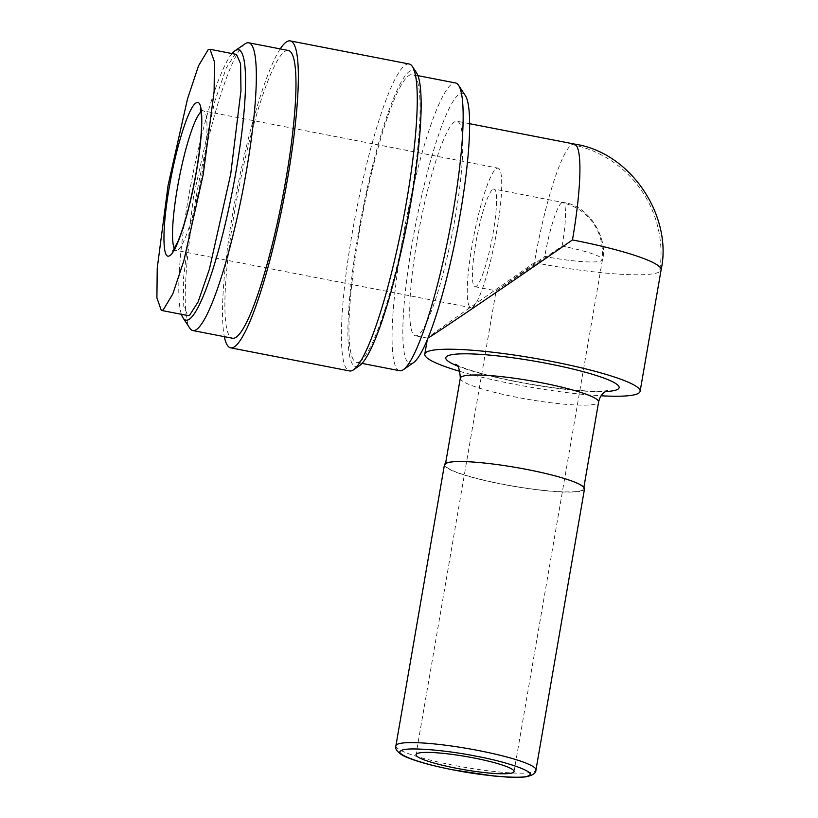 <?xml version="1.0" encoding="UTF-8"?>
<svg xmlns="http://www.w3.org/2000/svg" width="818" height="818" viewBox="0 0 818 818"><rect width="100%" height="100%" fill="white"/><g stroke="black" fill="none" stroke-linecap="round" stroke-linejoin="round"><path stroke-width="0.61" stroke-dasharray="4.09 3.07" d="M236.525 54.438L234.643 54.878L226.228 68.088L214.929 100.808L193.6 196.064L183.375 279.398L183.743 306.147L187.813 315.554M562.099 246.116A49.745 7.587 -79 0 0 562.917 202.455A49.745 7.587 -79 0 0 561.823 202.7A49.745 48.712 -120.8 0 1 601.69 260.656A49.745 6.646 -170.2 0 0 602.447 259.746A49.745 6.646 -170.2 0 0 562.099 246.116L496.127 290.819L416.004 754.625M492.876 189.316A49.745 7.587 101 0 1 493.97 189.06A49.745 7.587 101 0 1 492.569 236.024A49.745 7.587 101 0 1 476.096 286.474A49.745 7.587 101 0 1 475.002 286.719A49.745 7.587 101 0 1 476.413 239.756A49.745 7.587 101 0 1 492.876 189.316M444.45 464.726A71.064 9.489 -170.2 0 0 502.099 484.205A71.064 9.489 -170.2 0 0 584.502 488.919M496.475 168.498A71.064 10.838 101 0 1 498.039 168.13A71.064 10.838 101 0 1 496.025 235.226A71.064 10.838 101 0 1 472.497 307.292A71.064 10.838 101 0 1 470.943 307.65A71.064 10.838 101 0 1 472.947 240.553A71.064 10.838 101 0 1 496.475 168.498M526.7 469.542A70.174 9.376 -170.2 0 0 445.319 464.88A70.174 9.376 -170.2 0 0 502.252 484.113A70.174 9.376 -170.2 0 0 583.623 488.765A70.174 9.376 -170.2 0 0 526.7 469.542M460.043 371.413A109.254 14.591 -170.2 0 0 513.428 384.071A109.254 14.591 -170.2 0 0 601.107 395.779M428.059 337.936L427.252 339.889M429 337.394C423.724 340.585 431.383 334.848 451.986 320.196L534.399 262.629A109.254 16.667 101 0 1 571.864 144.582A109.254 106.984 -120.8 0 1 659.431 271.873A109.254 14.591 -170.2 0 0 661.097 269.879M232.046 53.569A137.68 21.012 -79 0 0 191.545 180.993A137.68 21.012 -79 0 0 181.402 314.306M245.011 43.855A146.565 22.362 -79 0 0 198.835 182.404A146.565 22.362 -79 0 0 189.786 328.161M417.804 335.216A109.254 16.667 101 0 1 415.401 335.769A109.254 16.667 101 0 1 418.489 232.609A109.254 16.667 101 0 1 454.665 121.821A109.254 16.667 101 0 1 457.068 121.258A109.254 16.667 101 0 1 453.97 224.418A109.254 16.667 101 0 1 417.804 335.216M288.376 50.491A146.565 22.362 -79 0 0 285.155 51.237A146.565 22.362 -79 0 0 236.637 199.858A146.565 22.362 -79 0 0 232.486 338.243M413.479 362.671A137.68 21.012 101 0 1 413.008 362.977A137.68 21.012 101 0 1 412.252 242.813A137.68 21.012 101 0 1 459.45 94.06A137.68 21.012 101 0 1 465.35 95.594M399.665 370.718A146.565 22.362 101 0 1 403.816 232.332A146.565 22.362 101 0 1 452.334 83.712A146.565 22.362 101 0 1 455.554 82.966M409.164 63.998A156.34 23.855 -79 0 0 405.728 64.796A156.34 23.855 -79 0 0 353.969 223.324A156.34 23.855 -79 0 0 349.542 370.943M280.226 48.906A156.34 23.855 -79 0 0 237.016 189.817A156.34 23.855 -79 0 0 224.337 336.658M359.797 361.607A146.565 22.362 101 0 1 356.576 362.354A146.565 22.362 101 0 1 360.728 223.968A146.565 22.362 101 0 1 409.245 75.338A146.565 22.362 101 0 1 412.466 74.591A146.565 22.362 101 0 1 408.315 212.987A146.565 22.362 101 0 1 359.797 361.607M416.464 72.69A151.003 23.037 -79 0 0 409.992 71.002A151.003 23.037 -79 0 0 358.223 234.153A151.003 23.037 -79 0 0 359.051 365.943A151.003 23.037 -79 0 0 359.562 365.615M496.782 290.482L544.768 256.443A49.745 6.646 -170.2 0 0 601.69 260.656M395.902 745.791A71.064 9.489 -170.2 0 0 453.55 765.27A71.064 9.489 -170.2 0 0 535.954 769.983M201.003 111.8A71.064 10.838 101 0 1 201.749 111.248A71.064 10.838 101 0 1 203.314 110.88A71.064 10.838 101 0 1 202.138 173.263A71.064 10.838 101 0 1 177.772 250.042A71.064 10.838 101 0 1 176.218 250.4A71.064 10.838 101 0 1 174.418 248.692M534.399 262.629A109.254 14.591 -170.2 0 0 659.431 271.873M460.309 378.131A70.174 9.376 -170.2 0 0 517.232 397.364A70.174 9.376 -170.2 0 0 598.602 402.027M457.385 365.963A87.935 11.749 -170.2 0 0 517.14 381.863A87.935 11.749 -170.2 0 0 605.443 391.536M561.823 202.7A49.745 7.587 -79 0 0 544.768 256.443M571.864 144.582A109.254 16.667 101 0 1 574.267 144.029M514.041 771.558L602.447 259.746C608.265 241.33 590.729 205.073 562.917 202.455L493.97 189.06M172.71 251.024L176.218 250.4L470.943 307.65M200.308 108.988L203.314 110.88L498.039 168.13M445.319 464.88L445.575 463.407M455.738 364.286C455.084 364.01 459.951 367.323 478.939 372.763C490.125 375.932 502.988 378.939 517.528 381.771C546.567 387.282 571.312 390.401 591.792 391.157C607.529 391.403 608.081 390.247 607.559 390.513M427.569 338.131L415.401 335.769M362.026 363.407L356.576 362.354M475.002 286.719L496.127 290.83M583.623 488.765L583.878 487.293M469.614 123.702L457.068 121.258M417.916 75.655L412.466 74.591"/><path stroke-width="1.23" d="M453.581 769.922C485.105 776.394 525.575 779.39 528.796 775.474C537.058 772.55 508.919 762.212 476.475 756.261C444.951 749.779 404.47 746.793 401.26 750.699C392.988 753.634 421.137 763.971 453.581 769.922M169.684 255.645C176.821 252.261 189.612 211.882 196.484 171.187C203.702 130.369 203.529 97.577 196.054 102.966C188.917 106.34 176.126 146.719 169.254 187.424C162.036 228.253 162.209 261.014 169.684 255.645M208.14 49.724L198.529 65.788L187.496 98.917L168.079 185.359L157.23 268.243L156.903 297.875L161.31 310.4L163.191 309.971L172.813 293.918L183.856 260.717L203.283 174.224L214.112 91.473L214.428 61.8L210.032 49.295L208.14 49.724M161.31 310.4L187.813 315.554L189.694 315.114L198.109 301.903L209.408 269.173L230.737 173.927L240.962 90.593L240.604 63.845L236.525 54.438L210.022 49.295M473.694 757.928A49.745 6.646 9.8 0 1 514.041 771.558A49.745 6.646 9.8 0 1 456.362 768.255A49.745 6.646 9.8 0 1 416.004 754.625A49.745 6.646 9.8 0 1 473.694 757.928M535.954 769.983L584.502 488.919A71.064 9.489 -170.2 0 0 526.853 469.45A71.064 9.489 -170.2 0 0 444.45 464.726L395.902 745.791C394.777 748.562 396.986 751.732 402.528 755.311C412.476 760.351 429.46 765.229 453.458 769.942L493.459 775.975L507.405 777.1C515.534 777.55 521.904 777.427 526.516 776.722C532.937 775.219 536.087 772.969 535.954 769.983A71.064 9.489 -170.2 0 0 478.305 750.505A71.064 9.489 -170.2 0 0 395.902 745.791M601.107 395.779A109.254 14.591 -170.2 0 0 640.116 391.321A109.254 14.591 -170.2 0 0 551.485 361.382A109.254 14.591 -170.2 0 0 424.787 354.133A109.254 14.591 -170.2 0 0 460.043 371.413M640.116 391.321L661.097 269.879A109.254 14.591 -170.2 0 0 572.457 239.94C511.751 282.036 432.855 335.625 429 337.394L428.059 337.936M181.402 314.306A137.68 21.012 -79 0 0 183.048 317.916A137.68 21.012 -79 0 0 188.948 319.449A137.68 21.012 -79 0 0 236.146 170.696A137.68 21.012 -79 0 0 235.39 50.532A137.68 21.012 -79 0 0 234.919 50.839A137.68 21.012 -79 0 0 232.046 53.569M183.048 317.916L189.786 328.161A146.565 22.362 -79 0 0 192.843 330.544A146.565 22.362 -79 0 0 196.064 329.797A146.565 22.362 -79 0 0 244.582 181.177A146.565 22.362 -79 0 0 248.733 42.792A146.565 22.362 -79 0 0 245.512 43.538A146.565 22.362 -79 0 0 245.011 43.855L234.919 50.839M192.843 330.544L232.486 338.243A146.565 22.362 -79 0 0 235.707 337.507A146.565 22.362 -79 0 0 284.224 188.876A146.565 22.362 -79 0 0 288.376 50.491L248.733 42.792M417.916 75.655L455.554 82.966A146.565 22.362 101 0 1 458.612 85.348A146.565 22.362 101 0 1 449.563 231.105A146.565 22.362 101 0 1 403.386 369.654A146.565 22.362 101 0 1 402.885 369.971A146.565 22.362 101 0 1 399.665 370.718L362.026 363.407M224.337 336.658A156.34 23.855 -79 0 0 230.615 347.834L349.542 370.943A156.34 23.855 -79 0 0 352.977 370.145A156.34 23.855 -79 0 0 353.519 369.797A156.34 23.855 -79 0 0 402.773 222.015A156.34 23.855 -79 0 0 412.425 66.544A156.34 23.855 -79 0 0 409.164 63.998L290.237 40.9A156.34 23.855 -79 0 0 286.801 41.698A156.34 23.855 -79 0 0 280.226 48.906M230.615 347.834A156.34 23.855 -79 0 0 234.06 347.047A156.34 23.855 -79 0 0 285.809 188.508A156.34 23.855 -79 0 0 290.237 40.9M458.612 85.348L465.35 95.594A137.68 21.012 101 0 1 456.853 232.527A137.68 21.012 101 0 1 413.479 362.671L403.386 369.654M353.519 369.797L359.562 365.615A151.003 23.037 -79 0 0 407.139 222.864A151.003 23.037 -79 0 0 416.464 72.69L412.425 66.544M174.418 248.692A71.064 10.838 101 0 1 177.383 188.017A71.064 10.838 101 0 1 201.003 111.8M607.559 390.513L604.502 392.18C601.578 394.276 599.614 397.558 598.602 402.027A70.174 9.376 -170.2 0 0 541.68 382.793A70.174 9.376 -170.2 0 0 460.309 378.131C459.767 369.603 458.244 364.981 455.738 364.286M605.443 391.536A87.935 11.749 -170.2 0 0 547.774 363.591A87.935 11.749 -170.2 0 0 461.526 353.846A87.935 11.749 -170.2 0 0 457.385 365.963M661.097 269.879C672.785 217.639 632.089 152.475 574.267 144.029A109.254 16.667 101 0 1 572.457 239.94M200.308 108.988L201.351 114.745C202.251 127.25 200.594 146.105 196.371 171.32C190.983 201.381 184.766 224.94 177.741 241.985L172.71 251.024M445.575 463.407L460.309 378.131M424.787 354.133L427.252 339.889M583.878 487.293L598.602 402.027M574.267 144.029L469.614 123.702"/></g></svg>
